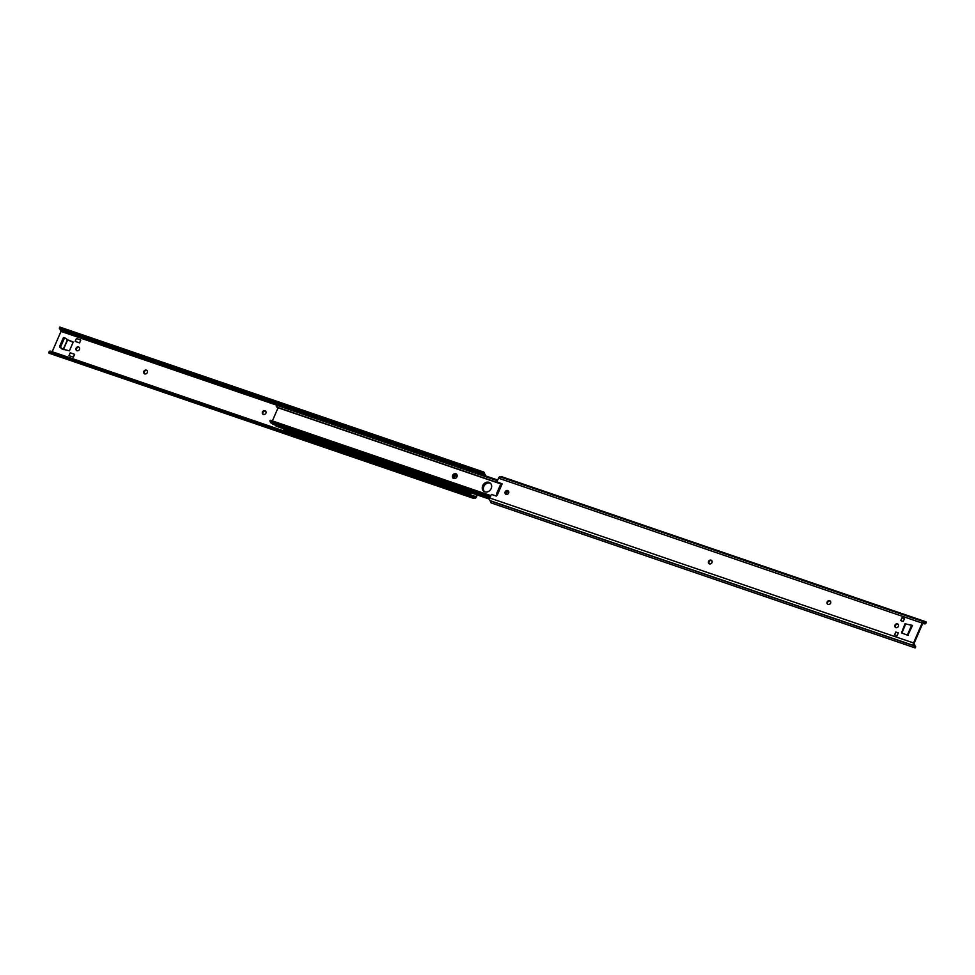 <?xml version="1.0" encoding="UTF-8"?>
<svg xmlns="http://www.w3.org/2000/svg" width="975" height="975" viewBox="0 0 975 975"><rect width="100%" height="100%" fill="white"/><g stroke="black" fill="none" stroke-linecap="round" stroke-linejoin="round"><path stroke-width="1.46" d="M830.383 601.063A2.145 1.816 -54.6 0 0 827.946 604.5M830.615 603.172A2.145 1.816 125.4 0 1 827.141 601.989A2.145 1.816 125.4 0 1 830.615 603.172M711.75 560.491A2.145 1.816 -54.6 0 0 709.312 563.928M711.994 562.599A2.145 1.816 125.4 0 1 708.52 561.417A2.145 1.816 125.4 0 1 711.994 562.599M508.402 490.949A2.145 1.816 -54.6 0 0 505.964 494.374M508.633 493.058A2.145 1.816 125.4 0 1 505.16 491.863A2.145 1.816 125.4 0 1 508.633 493.058M898.158 624.244A2.145 1.816 -54.6 0 0 895.72 627.681M898.402 626.352A2.145 1.816 125.4 0 1 894.928 625.17A2.145 1.816 125.4 0 1 898.402 626.352M898.328 632.885L897.085 635.737L894.587 634.883L895.818 632.032L898.328 632.885M898.267 633.019L895.818 632.032M901.997 617.748L904.495 618.613L903.264 621.465L900.754 620.612L901.997 617.748L904.447 618.747M911.649 625.377L912.503 625.45L907.81 635.31M908.188 635.444L901.497 632.897L905.007 623.768L912.503 625.45M911.028 624.938L905.58 624.171L901.899 633.068M923.569 621.697L500.224 476.909A2.096 1.085 108.9 0 0 500.077 476.836A2.096 1.085 108.9 0 0 498.493 478.164L496.909 481.833L502.04 484.136L497.421 494.8L496.385 496.08L491.473 494.398L489.877 498.054A2.096 1.085 108.9 0 0 489.962 500.614L490.364 500.931A3.863 1.999 108.9 0 0 491.376 502.99A3.863 1.999 108.9 0 0 491.449 503.003M925.75 623.025A2.096 1.121 -138.6 0 0 926.25 622.806L926.25 622.135A3.863 1.999 108.9 0 0 925.689 621.709A3.863 1.999 108.9 0 0 924.3 622.062L923.873 621.806A2.096 1.085 108.9 0 0 923.727 621.721A2.096 1.085 108.9 0 0 922.143 623.062L913.538 642.952A2.096 1.085 108.9 0 0 913.624 645.499L914.014 645.816A3.863 1.999 108.9 0 0 915.037 647.875A3.863 1.999 108.9 0 0 915.098 647.9L915.281 646.498A2.511 1.292 -71.1 0 1 914.818 645.413A2.096 1.085 108.9 0 0 914.428 644.512L914.002 643.598L922.813 623.22L923.654 623.196A2.096 1.085 108.9 0 0 923.8 623.269A2.096 1.085 108.9 0 0 924.458 623.147A2.511 1.292 -71.1 0 1 925.251 623.001A2.511 1.292 -71.1 0 1 925.421 623.086L925.482 623.659A2.096 1.121 41.4 0 1 924.288 623.793L922.801 623.281M502.076 483.807L496.909 481.833M925.689 621.709L502.04 476.824A3.863 1.999 108.9 0 0 500.784 477.08M500.382 485.465L500.992 485.416M497.384 494.301L496.421 494.033L497.421 494.812M914.916 645.913A2.096 0.646 -172.5 0 1 915.622 646.462L915.452 647.741M926.25 622.806A2.096 1.121 -138.6 0 0 926.25 622.793L925.482 623.659L924.276 623.244M506.854 491.059L507.853 491.412L506.049 493.508L506.768 494.496M507.963 491.534L506.744 491.12M456.897 476.824A2.669 2.255 125.4 0 1 453.192 478.262A2.669 2.255 125.4 0 1 456.276 473.911A2.669 2.255 125.4 0 1 456.897 476.824M456.544 474.143A2.669 2.255 -54.6 0 0 453.497 478.433A2.669 2.255 125.4 0 1 456.544 474.143M275.011 423.832A1.572 0.804 108.9 0 0 275.401 424.466A1.572 0.804 108.9 0 0 276.108 424.21M275.401 424.466L273.293 423.747A1.572 0.804 -71.1 0 1 272.89 423.113M491.168 488.548A5.228 4.424 125.4 0 1 483.905 491.363A5.228 4.424 125.4 0 1 483.32 484.538A5.228 4.424 125.4 0 1 489.962 482.832A5.228 4.424 125.4 0 1 491.168 488.548M490.23 483.052A5.228 4.424 -54.6 0 0 483.893 484.941A5.228 4.424 -54.6 0 0 484.197 491.546A5.228 4.424 125.4 0 1 483.259 486.05A5.228 4.424 125.4 0 1 490.23 483.052M272.391 420.908L278.143 407.574M502.04 484.136L277.01 407.172A3.815 1.974 -71.1 0 1 276.327 406.563L277.765 405.442L497.445 480.577M276.327 406.563L277.156 405.393L497.384 480.712M277.765 405.442L497.689 480.017M270.55 421.773L490.157 497.421M270.928 422.443L270.392 420.262A3.815 1.974 -71.1 0 1 270.66 420.322L490.925 495.653M490.571 496.458L270.343 421.139L270.392 420.262M278.46 405.039L277.4 405.929M271.501 423.138A1.877 0.975 -71.1 0 1 271.282 423.113A1.877 0.975 -71.1 0 1 271.087 422.992A1.572 0.804 -71.1 0 1 270.855 422.504A2.511 1.292 108.9 0 0 270.843 422.407M456.775 474.423A2.669 2.255 -54.6 0 0 453.838 478.554M490.486 483.295A5.228 4.424 -54.6 0 0 483.832 486.452A5.228 4.424 -54.6 0 0 484.514 491.705M285.407 429.353L276.266 426.233L273.938 424.174M489.584 499.188L468.256 491.9M466.586 491.315L464.831 490.717M463.344 490.206L459.786 488.999M458.104 488.426L456.349 487.817M454.862 487.317L451.315 486.098M449.633 485.526L447.878 484.928M446.392 484.417L442.821 483.454M441.163 482.625L439.408 482.028M438.141 481.26L434.375 480.309M429.451 478.615L425.892 477.409M424.21 476.836L422.467 476.227M421.188 475.471L417.422 474.508M415.74 473.935L413.985 473.338M412.498 472.826L408.952 471.607M404.247 469.67L400.481 468.707M398.799 468.134L397.044 467.537M395.558 467.025L391.999 465.818M390.329 465.246L388.574 464.636M387.294 463.881L383.528 462.918M378.605 461.236L375.058 460.017M373.376 459.444L371.621 458.847M370.134 458.335L366.563 457.372M364.906 456.544L363.151 455.947M361.664 455.435L358.105 454.228M356.436 453.643L354.681 453.046M353.194 452.534L349.611 451.571M347.953 450.755L346.198 450.145M344.711 449.646L341.165 448.427M339.483 447.854L337.728 447.257M336.241 446.745L332.694 445.526M331.013 444.953L329.258 444.356M327.771 443.844L324.224 442.638M322.542 442.053L320.787 441.456M319.3 440.944L315.742 439.737M314.06 439.164L312.317 438.555M310.818 438.055L307.271 436.837M305.589 436.264L303.834 435.667M302.348 435.155L298.801 433.936M297.119 433.363L295.364 432.766M293.877 432.254L290.294 431.291M288.649 430.462L286.894 429.865M272.439 423.503A1.877 0.975 108.9 0 0 272.842 424.235A1.572 0.804 108.9 0 0 272.902 424.259A1.572 0.804 108.9 0 0 272.963 424.283M463.759 490.73L464.295 490.279L463.271 490.315M464.027 490.059L466.745 492.363M464.807 491.412L464.393 490.291L464.807 491.412M463.771 489.852L464.88 492.009L467.488 492.607M464.6 490.498L464.99 491.607M467.269 491.303L466.282 491.595L467.269 491.303M467.634 491.168L466.598 491.461L467.634 491.168L468.134 492.558L468.232 491.607M455.276 487.829L455.825 487.378L454.801 487.427M455.557 487.159L456.41 489.121L459.018 489.706M456.337 488.512L455.91 487.39L456.337 488.512M455.301 486.952L456.519 488.707L456.129 487.597M458.798 488.402L457.811 488.694L458.798 488.402M459.164 488.28L458.128 488.56L459.164 488.28L459.664 489.657L459.761 488.707M446.806 484.928L446.842 484.063L446.318 484.526M447.086 484.27L447.927 486.22L450.548 486.805M447.866 485.623L447.44 484.49L447.866 485.623M447.342 484.49L448.037 485.806L447.647 484.697M450.328 485.501L449.329 485.794L450.328 485.501M450.682 485.379L449.646 485.66L451.291 485.806L451.193 486.757L451.291 485.806M438.336 482.028L438.372 481.163L437.848 481.626M438.604 481.37L439.457 483.32L442.065 483.917M439.396 482.722L438.969 481.589L439.396 482.722M438.36 481.15L439.177 481.808M441.858 482.601L440.858 482.893L441.858 482.601M442.211 482.479L441.175 482.759L442.211 482.479L442.723 483.856L442.808 482.905M430.133 478.469L429.378 478.725M433.388 479.712L432.388 479.992L433.388 479.712M433.741 479.578L432.705 479.871L433.741 479.578L434.241 480.955L434.338 480.005M433.619 481.321L432.912 481.455L433.595 481.016M421.383 476.239L421.931 475.788L420.908 475.837M421.663 475.568L422.516 477.531L425.124 478.116M421.407 475.361L422.626 477.116L422.236 476.007M424.905 476.812L423.918 477.104L424.905 476.812M425.271 476.69L424.235 476.97L425.271 476.69L425.77 478.067L425.868 477.116M412.913 473.338L412.949 472.473L412.437 472.936M413.193 472.668L415.898 474.983M413.973 474.033L413.546 472.899L413.973 474.033M412.937 472.461L414.046 474.63L416.654 475.215M413.766 473.107L414.156 474.216M416.435 473.911L415.435 474.203L416.435 473.911M416.788 473.789L415.764 474.069L417.398 474.216L417.3 475.166L417.398 474.216M404.467 469.56L404.442 470.438L404.978 469.999L403.955 470.035M407.964 471.01L406.965 471.303L407.964 471.01M408.318 470.888L407.282 471.169L408.927 471.315L408.83 472.266L408.927 471.315M408.196 472.631L407.489 472.765L408.184 472.327M395.972 467.549L396.508 467.098L395.484 467.135M396.24 466.879L398.958 469.182M397.02 468.232L396.606 467.098L397.02 468.232M395.984 466.659L397.093 468.829L399.701 469.426M396.813 467.317L397.203 468.414M399.494 468.122L398.495 468.402L399.494 468.122M399.847 467.988L398.812 468.28L399.847 467.988L400.347 469.365L400.445 468.414M387.502 464.648L388.038 464.197L387.014 464.246M387.77 463.978L390.475 466.294M388.55 465.331L388.123 464.21L388.55 465.331M387.514 463.771L388.623 465.94L391.231 466.525M388.342 464.417L388.732 465.526M391.012 465.221L390.024 465.514L391.012 465.221M391.377 465.099L390.341 465.38L391.377 465.099L391.877 466.477L391.974 465.526M379.043 460.87L379.555 461.297L378.544 461.346M382.541 462.321L381.554 462.613L382.541 462.321M382.907 462.199L381.871 462.479L383.504 462.625L383.407 463.576L383.504 462.625M382.773 463.942L382.078 464.063L382.761 463.625M370.549 458.847L370.585 457.982L370.061 458.445M370.829 458.189L373.535 460.492M371.609 459.542L371.183 458.408L371.609 459.542M371.085 458.408L371.67 460.139L374.29 460.736M371.39 458.616L371.78 459.725M374.071 459.42L373.072 459.712L374.071 459.42M374.424 459.298L373.388 459.578L375.034 459.725L374.936 460.675L375.034 459.725M362.078 455.947L362.103 455.081L361.591 455.544M362.347 455.288L363.2 457.238L365.808 457.836M363.127 456.641L362.712 455.508L363.127 456.641M362.615 455.508L363.309 456.824L362.919 455.727M365.601 456.532L364.601 456.812L365.601 456.532M365.954 456.398L364.918 456.69L365.954 456.398L366.454 457.775L366.551 456.824M353.608 453.058L354.144 452.607L353.121 452.644M353.876 452.388L356.582 454.691M354.656 453.741L354.23 452.619L354.656 453.741M354.144 452.607L354.729 454.338L357.337 454.935M354.449 452.827L354.839 453.936M357.118 453.631L356.131 453.923L357.118 453.631M357.484 453.497L356.448 453.789L357.484 453.497L357.983 454.886L358.081 453.936M345.126 450.158L345.674 449.707L344.65 449.755M345.406 449.487L346.259 451.449L348.867 452.034M346.186 450.84L345.759 449.719L346.186 450.84M345.674 449.707L346.369 451.035L345.979 449.926M348.648 450.73L347.661 451.023L348.648 450.73M349.013 450.608L347.977 450.889L349.611 451.035L349.513 451.986L349.611 451.035M336.655 447.257L336.692 446.392L336.168 446.855M336.936 446.599L339.641 448.902M337.716 447.952L337.289 446.818L337.716 447.952M336.68 446.379L337.777 448.549L340.397 449.134M337.496 447.025L337.886 448.134M340.178 447.83L339.178 448.122L340.178 447.83M340.531 447.708L339.495 447.988L341.14 448.134L341.043 449.085L341.14 448.134M328.185 444.356L328.209 443.491L327.697 443.954M328.453 443.698L331.171 446.002M329.245 445.051L328.819 443.918L329.245 445.051M328.209 443.479L329.306 445.648L331.914 446.245M329.026 444.137L329.416 445.234M331.707 444.929L330.708 445.222L331.707 444.929M332.061 444.807L331.025 445.087L332.061 444.807L332.572 446.184L332.658 445.234M319.715 441.468L320.251 441.017L319.227 441.053M319.983 440.798L322.701 443.101M320.763 442.15L320.348 441.017L320.763 442.15M319.727 440.578L320.836 442.747L323.444 443.345M320.556 441.236L320.946 442.345M323.225 442.041L322.237 442.321L323.225 442.041M323.59 441.907L322.554 442.199L323.59 441.907L324.09 443.284L324.188 442.333M311.232 438.567L311.781 438.116L310.757 438.165M311.512 437.897L314.218 440.212M312.293 439.25L311.866 438.128L312.293 439.25M311.257 437.69L312.366 439.859L314.974 440.444M312.085 438.336L312.475 439.445M314.754 439.14L313.767 439.433L314.754 439.14M315.12 439.018L314.084 439.298L315.717 439.445L315.62 440.395L315.717 439.445M302.762 435.667L302.798 434.801L302.287 435.264M303.042 434.996L303.895 436.958L306.503 437.543M303.822 436.361L303.396 435.228L303.822 436.361M302.786 434.789L304.005 436.544L303.615 435.435M306.284 436.239L305.285 436.532L306.284 436.239M306.637 436.117L305.614 436.398L307.247 436.544L307.149 437.495L307.247 436.544M294.292 432.766L294.328 431.901L293.804 432.364M294.572 432.108L297.277 434.411M295.352 433.461L294.925 432.327L295.352 433.461M294.828 432.327L295.413 434.058L298.021 434.655M295.132 432.547L295.522 433.643M297.814 433.339L296.814 433.631L297.814 433.339M298.167 433.217L297.131 433.497L298.777 433.643L298.679 434.594L298.777 433.643M466.391 492.899L463.454 490.998L467.513 492.911M461.358 489.755L466.83 491.461L470.584 493.813L471.108 492.875M457.921 490.011L454.972 488.097L459.03 490.011M456.519 488.682L458.262 489.474M452.888 486.854L461.017 490.133M449.451 487.11L446.501 485.209L450.56 487.122M448.049 485.782L449.792 486.574M444.405 483.953L452.546 487.244M440.663 483.21L442.089 484.222M439.579 482.893L441.322 483.673M440.968 484.209L438.031 482.308L442.138 483.868M435.935 481.053L444.076 484.343M429.536 479.944L432.181 480.309L430.523 479.761L433.29 481.565M427.464 478.164L435.606 481.443M424.028 478.408L421.078 476.507L425.137 478.42M422.626 477.092L424.369 477.884M418.994 475.264L427.123 478.542M415.557 475.52L412.608 473.618L416.666 475.532M410.512 472.363L417.3 474.679L421.285 477.604M404.125 471.254L406.77 471.62M402.041 469.462L410.183 472.753M398.604 469.718L395.667 467.817L399.726 469.731M393.571 466.574L401.712 469.852M390.134 466.818L387.197 464.917L391.243 466.83M385.101 463.673L393.242 466.952M378.702 462.552L381.347 462.918L379.689 462.369L382.456 464.185M376.618 460.773L384.759 464.051M373.193 461.029L370.244 459.128L374.303 461.041M368.148 457.872L376.289 461.163M364.406 457.129L365.832 458.14M363.322 456.812L365.064 457.592M364.711 458.128L361.774 456.227L365.881 457.787M359.678 454.972L367.819 458.262M356.241 455.227L353.303 453.326L357.362 455.24M351.207 452.083L359.348 455.362M347.77 452.339L344.821 450.426L348.879 452.339M346.369 451.011L348.112 451.803M342.737 449.183L350.866 452.461M339.3 449.438L336.351 447.537L340.409 449.451M334.254 446.282L342.396 449.572M330.513 445.538L331.939 446.55M330.817 446.538L327.88 444.637L331.987 446.197M325.784 443.381L333.925 446.672M322.347 443.637L319.41 441.736L323.468 443.649M317.314 440.493L325.455 443.771M313.877 440.737L310.928 438.835L314.986 440.749M308.843 437.592L316.972 440.871M305.407 437.848L302.457 435.947L306.516 437.86M304.005 436.52L305.748 437.312M300.361 434.692L308.502 437.982M296.619 433.948L298.045 434.96M296.924 434.947L293.987 433.046L298.094 434.606M291.891 431.791L300.032 435.082M408.245 472.278L405.112 471.059L407.867 472.875M285.846 429.841L285.846 429L285.334 429.463M286.089 429.207L287.089 431.303L288.807 431.511M286.869 430.56L286.455 429.427L286.869 430.56M285.833 428.988L287.15 430.767M289.343 430.45L288.368 430.706L289.343 430.45M289.697 430.316L288.661 430.609L289.697 430.316L290.197 431.693L290.294 430.743M289.746 431.657L288.454 432.047L286.004 430.328M287.954 431.011L286.479 430.499L287.954 431.011M288.454 432.047L286.065 430.353L288.868 432.193M283.42 428.903L291.562 432.181M469.755 470.34L476.86 472.887M471.51 493.009L470.377 494.398L460.992 490.193L463.649 492.095M461.285 467.439L468.39 469.987M462.345 491.193L453.034 487.39L455.179 489.194M452.814 464.539L459.92 467.098M453.862 488.304L444.551 484.49L446.708 486.293M444.332 461.638L451.449 464.197M442.467 483.941L435.581 481.504L438.177 483.393L444.953 485.708L442.711 483.381M435.862 458.75L442.967 461.297M436.922 482.503L427.611 478.701L429.5 480.358M427.391 455.849L434.497 458.396M428.452 479.602L418.628 475.702L418.872 475.142M418.921 452.948L426.026 455.508M417.044 475.252L410.158 472.814L412.717 474.679L419.543 477.019L417.3 474.679M410.451 450.048L417.556 452.607M411.499 473.813L402.188 469.999L404.089 471.668M401.968 447.159L409.086 449.707M403.028 470.913L393.717 467.11L395.862 468.914M393.498 444.259L400.603 446.806M394.558 468.012L385.247 464.21L387.392 466.013M385.028 441.358L392.133 443.905M386.076 465.112L376.764 461.309L378.666 462.967M376.557 438.457L383.663 441.017M377.605 462.223L368.294 458.408L370.439 460.212M368.075 435.557L375.192 438.116M369.135 459.322L359.824 455.52L361.969 457.324M359.604 432.668L366.71 435.216M360.665 456.422L351.353 452.619L353.498 454.423M351.134 429.768L358.239 432.315M352.194 453.521L342.883 449.719L345.028 451.523M342.664 426.867L349.769 429.427M343.712 450.633L334.401 446.818L336.558 448.622M334.181 423.967L341.299 426.526M335.242 447.732L325.93 443.93L328.075 445.733M325.711 421.078L332.816 423.625M326.771 444.832L317.46 441.029L319.605 442.833M317.241 418.178L324.346 420.725M318.301 441.931L308.99 438.128L311.135 439.932M308.77 415.277L315.876 417.836M309.818 439.03L300.507 435.228L302.664 437.032M300.288 412.376L307.405 414.936M301.348 436.142L292.037 432.327L294.182 434.131M291.817 409.488L298.935 412.035M292.878 433.241L283.567 429.439L285.712 431.242M353.401 454.387L360.177 456.702L353.45 454.411M336.46 448.597L343.237 450.913L336.509 448.622M327.99 445.697L334.766 448.013L328.027 445.721M454.716 474.886L456.008 475.337L454.204 477.433L454.935 478.554M456.117 475.459L454.63 474.947M143.825 371.426A2.145 1.816 125.4 0 1 147.298 372.608A2.145 1.816 125.4 0 1 143.825 371.426M147.054 370.5A2.145 1.816 -54.6 0 0 144.617 373.937M262.446 411.998A2.145 1.816 125.4 0 1 265.919 413.181A2.145 1.816 125.4 0 1 262.446 411.998M265.688 411.072A2.145 1.816 -54.6 0 0 263.25 414.509M76.038 348.246A2.145 1.816 125.4 0 1 79.511 349.428A2.145 1.816 125.4 0 1 76.038 348.246M79.28 347.319A2.145 1.816 -54.6 0 0 76.842 350.756M70.224 352.804L74.624 354.315L73.381 357.167L68.981 355.668L70.224 352.804L68.981 355.656L73.381 357.167M75.16 341.384L79.56 342.895L75.16 341.384L76.403 338.52L80.803 340.043L79.56 342.895M75.172 341.372L76.391 338.532M64.789 337.886L63.765 337.533M60.718 347.478L63.363 349.647L67.702 339.739L64.862 337.911M60.706 346.71L64.35 338.288M63.351 349.623L59.658 347.112M59.646 346.357L63.29 337.923M73.101 341.933L67.653 339.848M68.299 340.068L73.076 342.383L69.42 350.829L61.998 349.001M477.311 494.983L476.507 496.836A2.096 1.085 -71.1 0 1 474.923 498.164A2.096 1.085 -71.1 0 1 474.776 498.091L474.362 497.823A3.863 1.999 -71.1 0 1 472.96 498.176A3.863 1.999 -71.1 0 1 472.412 497.762L473.241 496.811A2.511 1.292 108.9 0 0 473.399 496.897A2.511 1.292 108.9 0 0 474.191 496.738A2.096 1.085 -71.1 0 1 474.862 496.616A2.096 1.085 -71.1 0 1 475.008 496.689L475.837 496.665L476.665 494.764M52.199 351.719L60.998 331.403L60.572 330.488A2.096 1.085 -71.1 0 1 60.182 329.587A2.511 1.292 108.9 0 0 60.084 329.087M484.319 475.434L484.234 475.373A2.096 1.085 -71.1 0 1 483.832 474.472A2.511 1.292 108.9 0 0 483.368 473.399L483.551 471.997A3.863 1.999 -71.1 0 1 483.624 472.01A3.863 1.999 -71.1 0 1 484.636 474.069L485.038 474.386A2.096 1.085 -71.1 0 1 485.416 475.812M473.241 496.811L472.461 495.982A2.096 1.121 -138.6 0 0 470.974 494.947L470.328 495.666L470.998 496.202A2.096 1.121 41.4 0 1 471.705 496.848L472.412 497.762M472.96 498.176L49.311 353.291A3.863 1.999 -71.1 0 1 48.75 352.865L48.75 352.207A2.096 1.121 41.4 0 1 48.75 352.194A2.096 1.121 41.4 0 1 49.25 351.975L470.328 495.666M50.066 351.938L50.712 351.207L470.974 494.947M483.551 471.997L482.503 471.912A2.096 0.646 -172.5 0 1 481.553 471.815L480.663 471.803L480.517 472.887A2.096 0.646 7.5 0 0 482.332 473.192L483.368 473.399L482.332 473.192M60.255 329.148L59.804 327.576A2.096 0.646 -172.5 0 1 59.548 327.259L59.377 328.538A2.096 0.646 7.5 0 0 60.255 329.148L480.517 472.887M59.902 327.1L59.902 327.1A3.863 1.999 -71.1 0 1 59.963 327.125L483.624 472.01M50.712 351.207A2.096 1.121 -138.6 0 0 49.518 351.341L48.75 352.194L471.705 496.848M913.538 642.952L489.877 498.054M922.143 623.062L498.493 478.164M914.014 645.816L490.364 500.931M926.25 622.135L925.421 623.086M913.624 645.499L489.962 500.614M914.002 645.767L490.34 500.87M278.094 407.757L501.954 484.319M270.831 421.456L490.523 496.592M271.087 422.992L273.268 423.735M275.438 424.478L489.974 497.847M270.855 422.504L272.902 423.199M276.047 424.271L490.133 497.494M272.902 424.259L489.742 498.42L272.842 424.235M463.942 491.193L464.965 491.741M455.459 488.292L456.483 488.841M446.989 485.392L448.013 485.94M438.518 482.491L439.542 483.052M421.566 476.702L422.589 477.25M413.095 473.801L414.119 474.35M396.155 468L397.178 468.561M387.684 465.112L388.708 465.66M370.732 459.31L371.755 459.871M362.261 456.41L363.285 456.97M353.791 453.521L354.815 454.07M345.308 450.621L346.332 451.169M336.838 447.72L337.862 448.268M328.368 444.819L329.392 445.38M319.898 441.919L320.921 442.479M311.415 439.03L312.439 439.579M302.945 436.13L303.968 436.678M294.474 433.229L295.498 433.79M294.097 434.107L300.873 436.422M302.567 437.007L309.343 439.323M311.037 439.896L317.813 442.223M319.508 442.796L326.296 445.112M344.931 451.486L351.707 453.814M361.883 457.287L368.66 459.603M377.179 462.528L370.39 460.212L377.13 462.503M394.119 468.317L387.343 466.001L394.071 468.293M395.765 468.878L402.553 471.193M412.717 474.679L419.494 476.994M421.188 477.567L427.964 479.895M433.205 481.674L436.447 482.783M438.141 483.368L444.917 485.684M446.611 486.269L453.387 488.585M463.552 492.058L470.328 494.374M455.081 489.158L461.857 491.485M285.614 431.206L292.402 433.522M63.192 349.477L67.494 339.532M60.998 331.403L277.034 405.295M471.486 495.178L475.837 496.665M49.25 351.975L470.998 496.202M60.182 329.587L294.767 409.817M298.058 410.938L320.19 418.507M323.481 419.628L345.613 427.196M348.892 428.317L371.024 435.898M374.315 437.019L387.977 441.687M391.255 442.808L396.447 444.588M399.738 445.709L413.388 450.377M416.678 451.51L421.87 453.278M425.149 454.399L438.811 459.079M442.102 460.2L447.281 461.967M450.572 463.101L464.234 467.768M467.525 468.89L483.832 474.472M60.401 328.063L480.663 471.803M59.804 327.576L481.553 471.815M472.656 496.214L474.191 496.738M472.241 495.751L474.691 496.592M60.974 330.769L277.875 404.954M60.572 330.488L291.647 409.512M298.837 411.974L300.178 412.254M307.32 414.875L308.587 415.301M315.79 417.763L317.131 418.056M324.261 420.664L325.54 421.102M332.731 423.564L334.072 423.845M341.213 426.465L342.481 426.892M349.684 429.366L350.951 429.792M358.154 432.254L359.495 432.534M366.624 435.155L367.904 435.593M375.107 438.055L376.435 438.336M383.577 440.956L384.845 441.383M392.048 443.844L393.388 444.125M400.518 446.745L401.798 447.184M408.988 449.646L410.268 450.084M417.471 452.546L418.738 452.973M425.941 455.435L427.208 455.873M434.411 458.335L435.752 458.616M442.882 461.236L444.161 461.675M451.364 464.137L452.692 464.417M459.834 467.037L461.102 467.464M468.305 469.926L469.645 470.206M476.775 472.826L484.234 475.373M59.548 327.259L482.503 471.912M911.613 625.292L907.347 635.152M496.421 494.033L500.212 485.27M915.037 647.875L491.376 502.99M923.727 621.721L500.077 476.836M270.075 421.712L269.965 420.603M276.608 405.539L277.387 405.088M271.282 423.113L489.95 497.896M438.189 482.162L438.165 482.406A2.096 2.096 0 0 0 438.019 483.673M429.719 479.261L429.695 479.505A2.096 2.096 0 0 0 429.548 480.773M421.249 476.361L421.224 476.604A2.096 2.096 0 0 0 421.078 477.872M412.778 473.472L412.754 473.716A2.096 2.096 0 0 0 412.608 474.983M404.296 470.572L404.272 470.815A2.096 2.096 0 0 0 404.125 472.083M395.826 467.671L395.801 467.915A2.096 2.096 0 0 0 395.655 469.182M387.355 464.77L387.331 465.014A2.096 2.096 0 0 0 387.185 466.282M378.885 461.87L378.861 462.113A2.096 2.096 0 0 0 378.714 463.381M370.415 458.981L370.378 459.225A2.096 2.096 0 0 0 370.232 460.492M361.932 456.081L361.908 456.324A2.096 2.096 0 0 0 361.762 457.592M353.462 453.18L353.438 453.424A2.096 2.096 0 0 0 353.291 454.691M344.992 450.279L344.967 450.523A2.096 2.096 0 0 0 344.821 451.791M336.521 447.391L336.497 447.635A2.096 2.096 0 0 0 336.338 448.902M328.039 444.49L328.014 444.734A2.096 2.096 0 0 0 327.868 446.002M319.568 441.59L319.544 441.833A2.096 2.096 0 0 0 319.398 443.101M311.098 438.689L311.074 438.933A2.096 2.096 0 0 0 310.928 440.2M467.561 492.558L464.917 491.546M459.091 489.657L456.446 488.646M450.608 486.769L447.964 485.745M433.668 480.967L431.023 479.956M425.197 478.067L422.553 477.055M416.715 475.178L414.082 474.155M399.774 469.377L397.13 468.366M391.304 466.477L388.659 465.465M382.834 463.588L380.189 462.564M374.351 460.688L371.707 459.664M357.411 454.886L354.766 453.875M348.94 451.986L346.296 450.974M340.458 449.097L337.813 448.073M323.517 443.296L320.872 442.284M315.047 440.395L312.402 439.384M306.564 437.507L303.92 436.483M289.624 431.706L286.979 430.694M300.922 436.447L294.133 434.131M309.392 439.347L302.616 437.019M317.862 442.236L311.086 439.92M326.332 445.136L319.556 442.821M351.756 453.838L344.979 451.51M368.696 459.627L361.92 457.312M402.59 471.217L395.813 468.902M428.013 479.907L421.237 477.592M436.483 482.808L433.205 481.687M453.436 488.609L446.66 486.293M470.377 494.398L463.6 492.082M461.906 491.51L455.13 489.182M292.439 433.546L285.663 431.23M285.638 430.243A2.096 2.096 0 0 0 285.504 431.511M288.905 432.681A2.096 2.096 0 0 0 289.478 431.901M286.967 429.073A2.096 2.096 0 0 0 286.053 429.634M474.216 497.92L474.923 498.164M472.192 495.702L474.862 496.616M298.131 411.535A2.096 2.096 0 0 0 297.826 410.402M295.279 409.524A2.096 2.096 0 0 0 294.389 410.195M294.109 433.132A2.096 2.096 0 0 0 293.975 434.411M297.375 435.569A2.096 2.096 0 0 0 297.948 434.801M295.437 431.974A2.096 2.096 0 0 0 294.523 432.522M306.601 414.436A2.096 2.096 0 0 0 306.308 413.303M303.749 412.425A2.096 2.096 0 0 0 302.859 413.095M302.579 436.032A2.096 2.096 0 0 0 302.445 437.312M305.858 438.47A2.096 2.096 0 0 0 306.418 437.702M303.908 434.874A2.096 2.096 0 0 0 302.993 435.423M315.071 417.324A2.096 2.096 0 0 0 314.779 416.191M312.219 415.326A2.096 2.096 0 0 0 311.33 415.984M314.328 441.37A2.096 2.096 0 0 0 314.901 440.59M312.39 437.763A2.096 2.096 0 0 0 311.464 438.323M323.542 420.225A2.096 2.096 0 0 0 323.249 419.092M320.69 418.226A2.096 2.096 0 0 0 319.8 418.884M322.798 444.271A2.096 2.096 0 0 0 323.371 443.491M320.86 440.663A2.096 2.096 0 0 0 319.934 441.224M332.024 423.126A2.096 2.096 0 0 0 331.719 421.992M329.172 421.115A2.096 2.096 0 0 0 328.283 421.785M331.268 447.159A2.096 2.096 0 0 0 331.841 446.392M329.331 443.564A2.096 2.096 0 0 0 328.417 444.112M340.494 426.026A2.096 2.096 0 0 0 340.19 424.893M337.643 424.015A2.096 2.096 0 0 0 336.753 424.686M339.751 450.06A2.096 2.096 0 0 0 340.312 449.292M337.801 446.465A2.096 2.096 0 0 0 336.887 447.013M348.965 428.915A2.096 2.096 0 0 0 348.672 427.793M346.113 426.916A2.096 2.096 0 0 0 345.223 427.574M348.221 452.961A2.096 2.096 0 0 0 348.794 452.181M346.283 449.353A2.096 2.096 0 0 0 345.357 449.914M357.435 431.815A2.096 2.096 0 0 0 357.143 430.682M354.583 429.817A2.096 2.096 0 0 0 353.693 430.475M356.692 455.861A2.096 2.096 0 0 0 357.264 455.081M354.754 452.254A2.096 2.096 0 0 0 353.827 452.814M365.918 434.716A2.096 2.096 0 0 0 365.613 433.582M363.066 432.705A2.096 2.096 0 0 0 362.176 433.375M365.162 458.75A2.096 2.096 0 0 0 365.735 457.982M363.224 455.154A2.096 2.096 0 0 0 362.31 455.703M374.388 437.617A2.096 2.096 0 0 0 374.083 436.483M371.536 435.606A2.096 2.096 0 0 0 370.646 436.276M373.644 461.65A2.096 2.096 0 0 0 374.205 460.883M371.694 458.055A2.096 2.096 0 0 0 370.78 458.603M382.858 440.517A2.096 2.096 0 0 0 382.566 439.384M380.006 438.506A2.096 2.096 0 0 0 379.117 439.164M382.115 464.551A2.096 2.096 0 0 0 382.675 463.771M380.177 460.943A2.096 2.096 0 0 0 379.251 461.504M391.328 443.406A2.096 2.096 0 0 0 391.036 442.272M388.477 441.407A2.096 2.096 0 0 0 387.587 442.065M390.585 467.452A2.096 2.096 0 0 0 391.158 466.672M388.647 463.844A2.096 2.096 0 0 0 387.721 464.405M399.799 446.306A2.096 2.096 0 0 0 399.506 445.173M396.959 444.295A2.096 2.096 0 0 0 396.057 444.966M399.055 470.352A2.096 2.096 0 0 0 399.628 469.572M397.117 466.745A2.096 2.096 0 0 0 396.203 467.305M408.281 449.207A2.096 2.096 0 0 0 407.977 448.073M405.429 447.196A2.096 2.096 0 0 0 404.54 447.866M407.526 473.241A2.096 2.096 0 0 0 408.098 472.473M405.588 469.645A2.096 2.096 0 0 0 404.674 470.194M416.752 452.107A2.096 2.096 0 0 0 416.459 450.974M413.9 450.097A2.096 2.096 0 0 0 413.01 450.767M416.008 476.141A2.096 2.096 0 0 0 416.569 475.373M414.058 472.546A2.096 2.096 0 0 0 413.144 473.094M425.222 454.996A2.096 2.096 0 0 0 424.929 453.862M422.37 452.997A2.096 2.096 0 0 0 421.48 453.655M424.478 479.042A2.096 2.096 0 0 0 425.051 478.262M422.541 475.434A2.096 2.096 0 0 0 421.614 475.995M433.692 457.897A2.096 2.096 0 0 0 433.4 456.763M430.84 455.898A2.096 2.096 0 0 0 429.951 456.556M432.949 481.942A2.096 2.096 0 0 0 433.522 481.163M431.011 478.335A2.096 2.096 0 0 0 430.085 478.896M442.175 460.797A2.096 2.096 0 0 0 441.87 459.664M439.323 458.786A2.096 2.096 0 0 0 438.433 459.457M441.419 484.831A2.096 2.096 0 0 0 441.992 484.063M439.481 481.236A2.096 2.096 0 0 0 438.567 481.784M450.645 463.698A2.096 2.096 0 0 0 450.34 462.564M447.793 461.687A2.096 2.096 0 0 0 446.903 462.357M446.623 485.294A2.096 2.096 0 0 0 446.489 486.574M449.902 487.732A2.096 2.096 0 0 0 450.462 486.964M447.952 484.136A2.096 2.096 0 0 0 447.038 484.685M459.115 466.586A2.096 2.096 0 0 0 458.823 465.465M456.263 464.587A2.096 2.096 0 0 0 455.374 465.246M455.106 488.195A2.096 2.096 0 0 0 454.972 489.462M458.372 490.632A2.096 2.096 0 0 0 458.945 489.852M456.434 487.025A2.096 2.096 0 0 0 455.508 487.585M467.586 469.487A2.096 2.096 0 0 0 467.293 468.353M464.734 467.488A2.096 2.096 0 0 0 463.844 468.146M463.576 491.095A2.096 2.096 0 0 0 463.442 492.363M466.842 493.533A2.096 2.096 0 0 0 467.415 492.753M464.904 489.925A2.096 2.096 0 0 0 463.978 490.486M476.068 472.388A2.096 2.096 0 0 0 475.763 471.254M473.216 470.377A2.096 2.096 0 0 0 472.327 471.047"/></g></svg>
